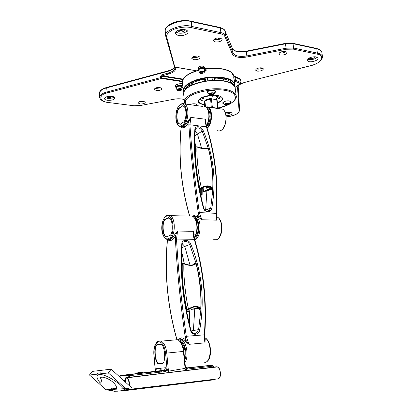 <?xml version="1.0" encoding="UTF-8"?>
<svg xmlns="http://www.w3.org/2000/svg" width="412" height="412" viewBox="0 0 412 412"><rect width="100%" height="100%" fill="white"/><g stroke="black" fill="none" stroke-linecap="round" stroke-linejoin="round"><path stroke-width="0.62" d="M92.164 371.423L89.466 375.008L105.977 389.793L125.67 388.619L108.361 372.953L111.147 369.162L92.164 371.423M89.466 375.008L108.361 372.953M111.147 369.162L131.66 387.795L125.67 388.619M121.7 390.107L121.916 390.344L214.492 379.261M121.71 390.107L123.873 389.855M218.468 378.669C222.13 377.469 220.106 366.459 217.356 366.938L217.356 366.938C219.246 368.107 220.25 370.249 220.368 373.36C220.518 376.202 219.622 378.056 217.67 378.922L124.367 389.968L121.277 389.901M125.809 377.727L217.361 366.938L216.439 366.783L127.102 377.825C128.822 379.195 129.62 381.862 129.497 385.828M128.966 388.166L128.632 388.804L128.472 388.233M124.748 388.671L124.367 389.968M128.632 388.804L128.786 388.186M113.774 391.215L112.198 390.416L109.283 390.509L108.15 389.659M123.76 389.767C124.409 389.68 124.311 389.082 123.466 387.97L119.665 384.303C111.595 378.175 105.07 374.879 100.095 374.405C95.929 374.848 96.022 377.768 100.368 383.17L101.955 381.306L100.574 378.103C100.198 376.527 105.271 376.712 111.024 380.683C116.102 384.226 117.652 388.449 115.834 388.634L111.585 388.078L109.283 390.509L108.454 390.087M121.973 390.988L214.132 379.787L122.153 390.705L121.916 390.344L121.113 390.437L121.349 390.792L113.769 391.204L113.249 390.87M121.262 389.927L121.113 390.437M122.153 390.705L121.349 390.792L121.952 390.988L122.153 390.705M113.856 391.266L118.007 391.184M121.849 390.993L117.502 390.988M216.455 366.783L125.84 377.722L125.614 378.041L126.19 377.989C128.184 378.628 129.172 381.141 129.162 385.529M112.625 390.607L112.198 390.416M112.703 390.612L109.726 390.566M142.81 372.978L137.464 373.571M161.015 344.18L159.305 344.509M156.854 344.679C153.341 346.935 154.732 362.709 158.589 363.997L162.58 363.533C166.252 361.386 164.733 345.029 160.804 344.025L156.854 344.679L159.351 344.458M155.293 370.712L155.288 369.487L156.524 368.673L165.531 367.736L166.963 368.292L167.344 369.42C167.813 370.723 168.184 371.315 168.446 371.186L166.767 353.063C166.108 347.125 164.28 343.144 161.288 341.121L158.234 341.157M185.379 367.38L187.166 369.085L213.189 366.103L187.166 369.085L185.74 370.233L185.091 368.39L185.343 366.536M154.948 371.464L155.288 370.62M129.219 377.315L128.59 376.125L127.519 375.26L127.705 374.822L163.961 370.79L165.171 371.603L129.105 375.739L127.895 374.745L163.961 370.79L164.44 370.326L142.804 372.912L155.442 371.207L153.99 354.85M164.44 370.326L155.442 371.207L156.524 368.673M164.44 370.321L165.531 367.736M164.326 371.021C165.722 370.687 166.602 369.775 166.963 368.292L165.572 353.202L183.433 351.431L185.091 368.39L168.446 371.186L168.807 372.546M165.171 371.603L167.344 369.42M187.166 369.085L187.316 368.132L185.374 367.01M213.854 367.087L212.298 365.289L186.796 368.05L211.789 365.212L186.183 367.952M127.519 375.26L120.592 375.914L120.773 375.487L127.895 374.745L120.963 375.409L137.459 373.524L120.613 375.543M213.189 366.103L211.789 365.212M161.386 344.509L161.03 344.226L157.121 344.875C153.707 347.115 155.061 362.452 158.821 363.75L162.905 363.121M162.766 363.312L158.821 363.75M180.657 342.027L181.301 342.346M137.881 372.618L142.197 372.144L137.881 372.618L137.428 373.128L142.773 372.536L142.815 373.004M138.731 372.52L141.486 372.216L138.731 372.53M204.774 338.958L205.119 339.421L205.047 342.851C204.434 340.662 204.208 337.974 204.373 334.776C206.613 301.187 203.229 269.345 194.227 239.248C193.578 237.796 192.991 232.523 193.213 231.307C194.026 232.914 194.304 234.217 194.047 235.211L193.841 235.808M204.857 339.751L205.047 342.851L188.995 344.324L185.982 340.291L185.127 336.429L186.286 336.29L188.995 344.324L182.495 339.287L180.302 338.978M167.833 239.259L170.501 239.393C171.933 238.759 173.246 237.281 174.451 234.969L177.551 231.055L193.213 231.307L193.692 234.583M182.31 243.703L184.782 246.443L189.983 265.071M199.758 329.801C198.981 335.332 191.858 335.95 190.607 330.522C182.727 300.616 179.792 271.781 181.79 244.028C181.965 239.022 188.928 239.099 190.766 244.058C201.89 271.106 204.888 299.689 199.758 329.801L198.62 329.615L196.426 332.968L194.855 333.488L193.238 333.215M194.186 308.912L194.747 309.103L193.419 330.429L192.461 332.705M168.534 217.665L164.738 219.503C161.555 222.495 162.493 236.241 166.144 236.859L170.269 235.319C173.488 232.476 172.669 218.545 168.972 217.866L168.534 217.665M164.738 219.503L165.356 219.519M193.769 235.283L194.047 235.211M167.766 239.64C168.812 240.618 169.986 240.845 171.299 240.309C172.829 239.635 174.225 238.064 175.497 235.602L177.551 231.055L176.527 239.099L194.603 239.305M167.334 239.557L167.246 242.72C164.604 274.268 167.689 306.018 176.511 337.969L176.872 339.385M185.055 341.193L185.982 340.291C184.231 338.468 182.547 337.686 180.93 337.948L178.803 339.158M185.127 336.429C180.322 302.516 177.083 270.128 175.409 239.264L175.497 235.602L174.451 234.969M193.681 234.433L194.598 239.274C203.605 269.381 206.994 301.224 204.754 334.802L186.286 336.29C181.491 302.367 178.236 269.968 176.527 239.099L175.409 239.264M204.754 334.802L204.836 339.565M204.81 339.359L205.119 339.421M190.607 330.522L190.977 330.259C183.149 300.564 180.229 271.92 182.212 244.352L182.959 242.323C185.462 240.515 187.718 241.247 189.726 244.517L196.081 263.299M181.79 244.028L182.212 244.352M189.499 324.553L189.649 311.776M184.406 263.752L181.764 252.206M190.766 244.058L181.996 247.571M200.963 308.779L198.62 329.615L191.209 330.939M198.733 308.207L194.747 309.103M181.61 263.948L183.865 263.86C183.381 276.72 185.74 297.716 188.464 308.979L186.281 309.834M182.83 263.417L183.989 263.582L183.865 263.86C189.453 265.967 193.506 265.91 196.014 263.68L196.189 263.453M200.335 309.232L199.187 309.417L200.206 309.175L200.737 308.269C201.607 295.569 199.248 274.861 196.014 263.68L195.479 263.428L196.2 263.484C200.052 278.177 201.643 293.231 200.984 308.65L200.737 308.269C197.672 305.555 193.583 305.792 188.464 308.979L188.65 309.33L187.537 309.937L186.966 309.669C183.953 297.459 181.743 277.096 182.3 263.701L182.418 263.428L183.989 263.582C186.631 264.705 190.509 265.215 190.251 265.091L192.651 264.906L195.463 263.206L193.954 263.922L194.078 264.432M194.222 308.964L198.744 307.965L198.708 309.098L199.789 308.84C198.254 307.203 196.035 306.657 193.13 307.197M194.289 309.036L191.183 309.376L198.563 307.852M183.984 263.608C189.283 265.596 193.104 265.539 195.453 263.438M199.187 309.417L198.708 309.098M187.275 309.999L186.358 310.246M200.232 308.655C197.415 306.116 193.609 306.307 188.814 309.221L188.66 309.319M192.96 264.834L195.01 263.562L193.954 263.922M188.49 312.028L186.6 311.503L188.361 311.972L189.705 311.74L189.922 308.542M188.928 309.144L188.861 311.431L189.335 311.745M186.538 311.189L187.836 311.678L188.861 311.431M187.862 309.809L187.836 311.678M195.206 236.709L194.922 236.885M170.377 235.154L166.901 236.792M166.654 236.792L166.386 236.663C162.822 236.061 161.885 222.66 164.991 219.694L169.013 217.886M168.745 217.881L170.13 218.865M216.521 217.433L216.779 220.152C216.176 218.396 215.945 216.073 216.089 213.195C218.159 182.634 214.915 153.81 206.366 126.721C205.743 125.464 205.207 120.453 205.428 119.212L206.005 123.801M216.568 217.788L216.779 220.152L201.895 219.745L199.042 216.315L198.239 212.783L199.326 212.618L201.895 219.745L196.936 216.341L194.66 215.934M181.306 126.726L184.128 126.16C185.518 125.191 186.791 123.512 187.949 121.123L190.88 117.394L205.428 119.212L205.84 122.415M195.139 131.227L197.415 133.915L201.617 148.248M211.809 208.137C211.093 213.117 204.491 212.906 203.327 207.803C195.994 179.653 193.166 153.588 194.84 129.61C194.969 125.269 201.437 126.046 203.178 130.558C213.673 155.288 216.547 181.151 211.809 208.137L210.738 208.003L209.327 210.455L207.246 211.16M206.324 190.72L206.891 191.06L205.609 210.573M182.3 105.745L178.607 108.454C175.929 111.611 175.996 123.028 179.292 124.002L180.255 124.331L183.984 121.746C186.688 118.702 186.724 107.13 183.392 106.1L182.588 105.781M178.607 108.454L179.024 108.51M181.017 126.742L180.981 127.138C182.089 128.06 183.386 128.034 184.87 127.061C186.353 126.026 187.707 124.239 188.933 121.7L190.88 117.394L189.922 124.785L206.706 126.865M180.93 130.346C178.525 158.975 181.45 187.512 189.7 215.96M198.177 217.124L199.042 216.315C197.358 215.007 195.736 214.698 194.17 215.383L193.182 216.001M198.239 212.783C193.758 181.223 190.638 151.951 188.866 124.975L188.933 121.7L187.949 121.123M205.83 122.287L206.695 126.824C215.255 153.939 218.504 182.773 216.439 213.339L199.326 212.618C194.861 181.043 191.724 151.765 189.922 124.785L188.866 124.975M216.439 213.339L216.774 217.68M203.327 207.803L203.667 207.7C196.375 179.714 193.563 153.825 195.226 130.022L195.633 128.719C197.894 126.994 200.083 127.756 202.194 131.006L208.101 147.79M194.84 129.61L195.226 130.022M203.09 188.166L201.952 188.748L201.628 188.49M201.973 201.056L201.937 194.742M195.885 146.61L194.747 141.79M203.142 188.67L201.942 188.753M203.178 130.558L194.902 135.63M212.891 189.103L210.738 208.003L205.207 210.259M210.769 189.293L206.891 191.06M194.778 147.362L195.422 146.966L196.905 146.981C196.519 158.332 198.78 177.335 201.334 187.748L199.315 188.814M206.912 148.274L207.653 147.877C205.526 149.087 201.978 148.742 197.008 146.842L196.905 146.981C202.148 149.005 205.907 149.371 208.178 148.078L208.338 148.021C211.974 161.478 213.504 175.105 212.932 188.897L212.71 188.413C213.488 177.083 211.232 158.332 208.178 148.078L207.782 147.836L208.338 148.016M212.443 189.541L211.207 189.953L212.195 189.463L212.237 188.778L212.71 188.413C209.904 185.215 206.113 184.993 201.334 187.748L201.494 188.155L200.459 188.794L199.908 188.511C197.085 177.217 194.964 158.8 195.422 146.966L197.008 146.78L202.848 148.469L205.119 148.588L207.653 147.877M212.195 189.463L212.932 188.897L212.674 189.242L212.721 188.16M206.402 190.885L210.784 188.645M203.085 187.548L203.816 187.027M206.458 191.132L203.518 191.518L210.882 188.083M211.207 189.953L210.764 189.618L210.79 188.608L211.222 188.408M200.196 188.835L199.49 189.288L200.366 188.84M212.237 188.778C209.615 185.75 206.036 185.544 201.504 188.15M207.581 186.6L206.52 187.45L206.603 188.202L208.41 186.765M210.764 189.618L211.804 189.098C209.61 186.358 206.5 185.853 202.467 187.584M209.044 186.971L206.603 188.202M200.623 195.175L202.153 194.449L202.22 188.773M203.039 187.723L200.845 188.912L201.314 188.943L201.236 194.346L201.674 194.67M199.465 189.582L201.314 188.943M199.377 189.129L200.062 188.758M200.52 194.696L201.236 194.346M200.237 189.505L200.258 193.47M183.731 106.337L182.501 105.966L178.839 108.644C176.228 111.76 176.315 122.889 179.534 123.837L180.451 124.156L184.02 121.689M207.952 107.079L218.144 108.299M212.432 107.676L217.845 108.413L218.03 108.088L217.093 100.044L216.758 99.864L217.732 108.191L207.432 106.862M204.81 100.765L210.62 98.931M205.583 100.42L210.826 98.854M211.299 107.419L210.604 99.138L211.351 99.076L212.427 107.671L211.299 107.419M218.324 108.387L217.093 100.044L216.65 99.642L211.243 98.854L216.511 99.653M204.97 100.605C206.443 99.41 208.431 98.725 210.929 98.545L212.376 99.019M218.69 95.759L215.78 99.251L214.4 99.313M215.78 99.251L216.176 99.575M199.949 98.767L202.261 100.6L201.128 100.198L199.841 98.885M203.044 97.078L203.636 98.133C203.394 98.88 202.797 98.808 201.844 97.917L201.664 97.701M208.024 95.759C207.808 97.119 207.138 97.284 206.01 96.243M213.689 95.105C212.947 96.537 212.242 96.624 211.562 95.378L211.552 95.28M218.278 95.656L218.169 95.883C217.485 96.954 216.913 97.186 216.455 96.573L216.645 95.615M220.456 96.377L219.534 97.907L218.494 98.597L220.229 96.274M199.738 99.148L201.983 100.883M218.988 98.463L220.683 96.496L218.952 98.839M209.785 99.071L207.633 100.034M199.557 73.042L199.14 72.558L198.852 69.983C199.187 68.892 200.551 68.397 202.946 68.51L204.208 69.273L202.905 68.423C200.052 68.526 198.697 69.025 198.842 69.922L198.275 69.298C198.296 68.567 199.089 68.021 200.644 67.666C202.503 67.393 203.734 67.604 204.337 68.31L205.372 70.179L206.18 70.349L205.207 71.214L204.445 71.333M182.665 84.836L182.722 85.356M198.759 69.767C197.853 68.413 203.343 67.336 204.002 68.742L205.037 70.606L205.372 70.179L205.207 68.752L206.015 68.933L206.18 70.349L205.119 70.699L205.207 71.214M199.053 71.77L198.816 70.339M313.254 56.861L311.158 57.263L313.254 56.861M315.448 56.82L314.655 57.701C312.234 58.834 310.375 58.947 309.082 58.046M262.362 67.995C260.755 68.943 258.927 69.298 256.887 69.056L256.367 68.928M257.16 71.127L255.6 70.158C256.202 68.485 258.288 67.722 261.867 67.872L263.407 68.84C262.799 70.514 260.719 71.276 257.16 71.127M199.176 56.403C197.611 57.402 195.736 57.762 193.547 57.484L192.486 57.17M193.789 59.683L191.801 58.432C192.316 56.665 194.428 55.888 198.146 56.094L200.108 57.34C199.593 59.107 197.487 59.884 193.789 59.683M160.891 87.746L156.133 88.472L155.169 88.24M156.328 90.496L154.325 89.389C154.763 87.998 156.632 87.375 159.949 87.519L161.931 88.621C161.494 90.012 159.624 90.635 156.328 90.496M187.347 30.761C185.395 32.775 182.387 33.552 178.324 33.089L175.831 31.976M178.576 35.453C176.851 35.113 175.816 34.407 175.471 33.341C174.637 31.07 180.863 28.716 184.911 29.674C186.61 30.024 187.625 30.725 187.96 31.77C188.763 34.072 182.604 36.369 178.576 35.453M221.249 38.306C219.601 39.506 217.557 39.943 215.11 39.624L214.029 39.264M215.383 41.921L213.416 40.592C213.977 38.589 216.238 37.713 220.199 37.956L222.135 39.279C221.568 41.282 219.318 42.163 215.383 41.921M114.134 97.067C112.466 98.144 110.205 98.556 107.362 98.298L105.014 97.582M107.522 100.296C105.76 100.059 104.73 99.524 104.432 98.695C104.947 96.949 107.414 96.171 111.832 96.362C113.573 96.604 114.588 97.134 114.876 97.953C114.361 99.699 111.904 100.477 107.522 100.296M144.174 101.404L139.802 102.001L138.906 101.81M139.977 103.948L137.974 102.907C138.38 101.661 140.152 101.1 143.294 101.218L145.276 102.248C144.875 103.494 143.103 104.061 139.977 103.948M225.333 112.759L230.123 112.316L232.126 113.352C231.832 114.701 229.814 115.499 226.064 115.736M317.281 57.294C315.087 59.122 312.193 59.874 308.598 59.544L307.496 59.174M308.912 61.64L307.038 60.404C306.301 58.478 312.806 56.14 316.225 56.933L318.059 58.159C318.759 60.116 312.311 62.408 308.912 61.64M286.067 51.603C284.357 52.731 282.369 53.158 280.103 52.885L279.578 52.741M280.402 55.043L278.878 54.029C279.542 52.144 281.777 51.289 285.567 51.469L287.076 52.473C286.402 54.363 284.177 55.218 280.402 55.043M260.801 67.774L257.809 68.243M229.798 112.28L225.462 113.12M112.481 96.47L112.285 96.707C110.21 97.768 108.305 97.804 106.564 96.805M159.346 87.457L156.632 87.689M184.113 29.546C182.3 30.493 180.507 30.684 178.731 30.112C180.507 30.684 182.3 30.493 184.113 29.546M185.117 29.721L184.627 30.859C181.651 32.435 179.375 32.368 177.804 30.658L177.788 30.493M197.59 56.017L193.949 56.434M284.826 51.366L280.69 52.092M142.985 101.182L140.039 101.409M219.962 37.914L219.756 38.11C218.159 39.042 216.635 39.191 215.177 38.548M235.061 87.277L240.402 83.595L234.31 80.84M231.266 112.594C229.984 113.439 228.13 113.887 225.709 113.939M161.221 78.172L161.468 77.817L160.762 77.574L161.576 78.429L107.465 92.88L107.048 91.953C102.418 93.122 99.967 95.023 99.699 97.654C100.435 100.209 103.335 101.826 108.397 102.511L133.926 105.755L108.505 102.526M196.951 70.859L174.508 66.965L165.933 36.936M174.508 66.965L174.183 66.595M182.913 79.593L161.303 76.138L168.56 74.042C173.601 72.533 175.976 70.54 175.687 68.062L175.46 67.238M99.699 97.654L99.385 93.627C99.653 90.964 102.099 89.044 106.723 87.864L107.048 91.953L160.762 77.574L160.623 76.179L161.792 74.788L162.179 75.751L183.16 79.119M179.421 90.295L180.518 89.95L180.523 89.44L178.329 89.62L178.329 90.13L179.421 90.295L179.318 89.311M180.518 89.95L180.461 89.43M201.787 72.924L202.967 72.543L203.013 71.971L201.885 71.781L200.706 72.162L200.659 72.733L201.787 72.924L201.669 71.848M202.967 72.543L202.9 71.951M123.816 380.673L125.521 380.539L123.816 380.673M215.862 366.855L215.631 367.149M124.306 381.115L125.562 381.018M125.712 382.393L125.361 378.726L125.614 378.041M125.681 382.367L125.361 378.726L125.722 377.773L126.304 377.722L126.19 377.989M112.033 390.427L112.61 390.607M174.24 340.003L177.799 339.694C180.868 341.677 182.748 345.591 183.433 351.431L183.86 351.4L185.359 366.701C186.121 368.055 186.775 368.534 187.316 368.132M165.572 353.202C164.455 345.766 162.127 341.939 158.579 341.723C155.242 343.144 153.712 347.517 153.99 354.835M160.644 368.246L160.886 370.954M160.891 370.996L160.989 372.082M160.984 368.21L161.231 370.918M161.236 370.954L161.334 372.041M123.77 380.626L125.516 380.487M214.008 367.066L213.442 366.227M129.898 377.238L129.105 375.739L128.59 376.125M123.317 380.214L125.475 380.039M120.592 375.914L119.846 376.614M119.655 376.892L119.691 376.779C119.64 376.408 120 375.976 120.773 375.487L120.963 375.409M181.378 342.408L180.76 342.166M204.702 337.649C212.056 341.44 211.691 361.942 204.852 362.457L204.728 362.472M184.957 362.612C189.077 356.215 186.688 342.001 181.259 339.395L179.323 339.05M179.272 339.055L178.082 339.457M189.329 216.104L166.752 215.528C161.375 218.077 159.017 234.531 166.546 239.248L169.373 239.387C175.249 237.317 176.264 218.489 170.084 215.517L167.303 215.311M194.722 239.691L194.974 239.604C201.087 237.621 202.122 219.22 195.679 216.3L192.476 216.207C197.487 218.86 198.507 231.626 194.16 237.58M166.541 216.135C159.454 218.751 161.313 241.69 168.426 238.636C175.785 236.364 173.72 212.443 166.541 216.135M184.736 360.33C188.135 352.765 183.592 338.973 178.664 339.972L178.453 340.008M180.224 341.491C184.123 343.242 186.415 352.265 184.545 358.383M205.248 339.642L204.821 339.416M180.538 341.867L180.698 341.939C183.834 343.248 186.358 352.399 184.519 358.152M171.299 240.309L170.501 239.393M180.93 337.948L180.394 338.963M176.511 337.969L176.753 339.364M194.521 309.113L198.738 308.104M191.183 309.376L191.039 307.965M194.361 263.582L195.715 263.206M182.65 263.35L181.604 263.721M188.65 309.33L187.537 309.937M200.206 309.175L200.984 308.65M188.361 311.972L189.458 311.796M195.736 219.236L195.334 219.004M216.449 216.717L217.021 216.954C223.587 219.776 222.65 237.59 216.449 239.733L213.586 239.758M194.541 215.914L196.936 216.341L192.764 216.104M202.936 106.461L184.612 103.948C183.556 103.258 182.186 103.397 180.497 104.37C174.606 107.851 174.384 124.857 179.483 126.314L183.077 126.041C188.356 122.817 189.875 106.574 184.612 103.948L182.279 103.587M206.474 126.072C208.215 123.363 209.136 120.067 209.245 116.184C208.745 112.198 209.44 110.04 205.444 106.806C209.569 109.221 210.099 119.408 206.386 125.727M180.363 104.839C173.452 109.144 175.26 130.074 182.192 125.33C189.345 121.267 187.352 99.519 180.363 104.839M194.438 238.713C200.989 235.978 200.098 216.187 193.259 216.65M194.922 218.355C199.779 221.064 199.238 234.871 194.562 237.394M184.87 127.061L184.128 126.16M194.17 215.383L194.134 215.873M189.572 216.006C181.342 187.573 178.427 159.053 180.827 130.444L180.914 130.558M201.777 188.681L202.905 188.804M206.68 191.05L210.779 189.01M203.518 191.518L203.075 187.434M195.623 146.693L194.778 147.208M200.737 195.133L201.916 194.742M207.803 109.278C211.562 111.971 210.645 123.188 206.603 126.53M219.951 108.794L222.516 109.144C228.057 111.709 226.528 127.318 220.997 130.408L219.096 131.073L217.17 130.655M207.164 128.328C212.335 124.208 213.225 109.705 208.117 107.171L205.712 106.796M206.989 127.772C212.793 122.74 212.072 106.358 205.876 107.058M210.702 98.566L210.738 98.87M204.234 103.659L204.476 101.146L204.918 100.626L211.243 98.854L204.872 100.863L205.547 106.837M204.239 103.474L204.543 106.435L204.228 103.644M204.228 103.628L204.476 101.079L205.094 106.626M236.205 96.084L235.144 87.607C233.141 83.003 226.708 80.623 215.837 80.479C204.929 80.366 192.028 84.12 187.321 88.024L187.259 88.07C184.586 90.079 183.397 92.211 183.685 94.472L184.53 102.439L185.153 104.025M231.467 103.01C235.484 99.786 237.034 97.314 236.133 95.599C234.145 91.119 227.697 88.827 216.8 88.724C205.866 88.652 192.919 92.345 188.191 96.156L188.13 96.202C185.452 98.164 184.252 100.245 184.53 102.439M232.018 83.806C227.491 80.984 220.415 79.876 210.79 80.484C200.232 81.658 192.502 84.069 187.604 87.72M229.489 104.097L231.081 103.139C238.759 98.7 235.752 91.727 224.55 90.316C214.307 88.266 194.763 91.953 188.912 96.959C185.75 99.256 184.684 101.635 185.714 104.102M217.299 108.341C221.574 107.408 225.173 106.234 228.104 104.808M189.705 104.648L190.741 104.215C195.221 103.366 197.24 103.834 196.797 105.621M190.844 104.21C194.449 103.144 197.492 104.427 196.704 104.56L196.596 105.039M218.947 98.854L220.76 96.537M200.165 98.602C204.573 95.002 218.386 94.039 221.404 96.954C222.83 98.401 222.501 99.843 220.42 101.29L217.418 102.82M204.311 104.401L204.064 104.365C199.712 103.685 197.971 102.217 198.836 99.951L200.078 98.669M204.352 104.736C198.29 103.695 196.823 101.676 199.944 98.684C202.761 96.279 211.995 94.487 217.006 95.388C222.774 96.619 224.01 98.659 220.719 101.517L217.454 103.16M207.643 92.71L207.385 92.211C207.427 91.68 208.297 91.16 210.007 90.65L213.215 90.383C214.848 90.712 215.564 90.995 215.363 91.227L215.249 91.763M208.302 93.658L207.04 92.566C206.86 90.352 216.068 89.43 215.795 91.691L214.837 92.849M223.325 103.046L223.098 102.686C223.922 101.404 225.9 100.816 229.031 100.914M223.922 103.917C220.461 103.01 225.297 100.353 229.16 100.899C231.287 101.326 231.652 102.058 230.241 103.088M229.108 100.919L230.71 101.61L230.607 102.078M199.588 99.071L202.004 100.945M210.187 94.76L212.803 94.544L210.187 94.76C208.575 94.322 208.642 93.725 210.393 92.973L210.414 92.963C213.807 92.509 214.791 92.963 213.354 94.338L212.813 94.539L213.354 94.338M212.793 94.539C209.095 94.93 208.302 94.42 210.414 92.999C214.132 92.612 214.925 93.127 212.793 94.539M209.105 94.307L207.396 92.113M213.323 93.318L213.076 94.065L211.366 94.518L209.899 94.23L210.135 93.483L211.856 93.024L213.323 93.318L212.989 93.879L211.433 94.317L210.038 94.085L210.151 93.488M210.038 94.322L210.069 93.812M211.366 94.518L211.294 93.138M211.67 94.492L211.444 93.091M213.076 94.065L212.911 93.2M213.241 93.946L213.004 93.21M210.135 93.483L211.567 93.055M209.971 93.596L209.899 94.23M224.643 104.277L224.643 104.267C224.761 103.052 229.942 102.603 229.623 103.834L228.907 104.509L225.647 104.972L224.643 104.277M224.689 104.288C224.777 103.093 229.896 102.645 229.577 103.855C227.748 105.194 226.121 105.338 224.689 104.288M228.66 103.561L228.675 104.226L226.863 104.756L225.611 104.581L225.591 103.917L227.115 103.407L228.66 103.561L228.428 104.154L226.93 104.566L226.801 103.51M227.151 104.73L226.94 103.469M228.511 104.334L228.356 103.53M228.675 104.226L228.444 103.541M225.482 104.494L225.704 103.845M226.863 104.756L225.616 104.36M225.611 104.581L225.652 104.174M227.115 103.407L228.588 103.551M225.755 103.809L227.156 103.397M224.731 104.576L223.108 102.511M198.79 70.292L198.795 70.344C187.645 73.64 182.197 77.78 182.444 82.766L183.319 91.016C182.295 86.144 191.384 80.489 201.957 78.352C213.534 75.664 228.083 77.142 232.25 80.747L234.716 84.146L233.779 76.565M206.015 68.933C217.5 67.676 225.92 68.84 231.281 72.424L233.692 75.875C232.857 70.153 219.807 66.749 205.995 68.706L206.015 68.933M198.363 69.556L198.115 67.867C198.136 67.135 198.924 66.59 200.484 66.229C202.338 65.956 203.569 66.172 204.177 66.878L204.337 68.31L204.002 68.742M183.917 92C181.934 87.293 190.725 81.282 201.272 79.037C212.731 76.179 227.759 77.544 231.956 81.2C233.774 82.498 234.603 84.079 234.438 85.943M230.442 81.648L229.587 82.451M176.666 88.055L175.651 87.148L175.512 85.784C175.538 85.145 176.254 84.671 177.665 84.362L177.938 86.211L182.495 85.32L182.779 85.917M175.651 87.148C175.677 86.515 176.398 86.041 177.804 85.732L182.14 84.898L182.269 85.377M182.645 84.666L182.14 84.898L181.996 83.528L182.501 83.296M181.996 83.337L177.675 84.141L181.996 83.528L182.485 83.147M176.66 87.993C175.589 87.354 176.017 86.757 177.938 86.211M182.938 87.401L181.774 87.622M182.49 83.193L177.675 84.141C176.254 84.465 175.533 84.996 175.502 85.717M230.849 81.967L230.246 82.735M229.937 82.318L230.329 82.771M223.85 80.845L223.984 79.011M223.855 80.896L223.458 78.903M193.037 84.599L192.976 82.57M193.022 84.429L192.492 82.807M192.425 85.083L192.96 84.439M187.692 85.974L191.822 85.15M188.732 85.093L192.497 84.661M186.981 86.711L187.12 88.003M185.874 88.353L185.951 89.033M185.163 89.888C185.297 85.66 194.866 80.577 204.3 79.068L205.166 79.094M204.3 79.068C205.351 78.98 205.768 79.161 205.562 79.609L205.176 79.222L204.692 80.386L205.14 81.159M205.562 79.609L205.331 81.128M215.285 79.063L214.976 78.414L214.662 78.862C214.554 78.44 215.023 78.187 216.068 78.1L215.97 78.1M216.068 78.1C224.962 78.357 230.524 80.391 232.744 84.187M214.637 80.268L214.662 78.862M205.202 68.711L205.995 68.706L205.207 68.752L204.161 66.811L205.14 68.588M206.005 68.737C216.006 67.45 224.097 68.449 230.272 71.734M204.1 66.703L204.161 66.811C201.648 65.317 199.629 65.642 198.105 67.789M198.569 67.007C200.134 65.812 201.818 65.616 203.621 66.42M205.037 70.606L204.383 70.812M240.634 79.712L241.041 82.807L240.793 83.466L240.402 83.595L240.912 82.678L235.453 80.144L234.516 82.508M240.654 79.763L240.783 79.166L240.531 79.624L235.072 77.059L235.453 80.144L234.237 80.294M233.738 77.374L234.119 80.453M240.783 79.166L235.329 76.596L235.072 77.059L233.856 77.209M235.329 76.596L233.789 76.668M226.183 116.931C234.505 115.623 238.795 113.635 239.042 110.967L237.57 87.545C237.755 85.392 240.366 83.605 245.387 82.179L310.463 65.693C320.634 63.973 326.108 55.012 317.008 54.137L293.251 49.126L286.278 49.26L246.994 56.99C239.46 58.133 234.608 57.196 232.44 54.183L224.808 36.4C224.231 35.175 222.794 34.304 220.497 33.789L220.873 32.615L191.781 26.445C182.588 23.196 162.426 30.905 165.809 36.41L166.814 37.41L174.827 67.099M220.497 33.789L191.42 27.661L191.781 26.445L191.25 21.645L220.307 27.934L220.873 32.615C223.366 33.176 224.916 34.124 225.539 35.458L224.808 36.4M232.44 54.183L233.13 53.292L225.539 35.458L224.967 30.823L232.584 48.894C234.613 51.773 239.156 52.674 246.216 51.598L285.47 43.811L286.093 48.189L246.773 55.939C239.707 57.011 235.159 56.13 233.13 53.292L232.564 48.807C234.371 51.397 238.914 52.18 246.191 51.15L246.994 56.99M286.278 49.26L286.093 48.189L293.653 48.05L293.251 49.126M317.008 54.137L317.415 53.086L293.653 48.05L293.014 43.682L316.761 48.822L317.415 53.086C320.109 53.591 321.793 54.719 322.462 56.47L321.808 52.257C321.139 50.48 319.454 49.332 316.761 48.822L316.534 48.42C320.165 49.605 321.927 50.882 321.808 52.257M310.463 65.693L310.535 65.729C318.461 63.556 322.436 60.466 322.462 56.47M245.387 82.179L310.499 65.74M237.57 87.545L238.188 86.793M239.042 110.967L239.614 110.328L238.193 86.87M133.926 105.755L140.255 105.539L173.663 99.287C177.83 98.592 181.352 98.679 184.226 99.56M173.576 99.261C177.376 98.556 180.925 98.623 184.215 99.462M140.255 105.539L173.617 99.297M107.465 92.88C97.85 94.647 99.101 102.083 108.577 102.48M160.623 76.179L161.303 76.138L161.576 78.429L182.372 81.71M161.72 77.925L182.418 81.2M174.75 67.105L175.687 68.062M161.792 74.788L168.178 73.068L168.56 74.042M106.929 87.39L106.723 87.864L167.998 71.317L168.178 73.068C172.746 71.714 174.987 69.901 174.894 67.625L174.894 67.625M191.42 27.661C186.507 26.528 180.693 27.058 173.982 29.247C168.271 32.048 165.882 34.768 166.814 37.41M165.887 36.776L165.325 31.693C161.942 26.111 182.063 18.334 191.25 21.645L191.055 21.203L220.106 27.501L220.307 27.934C222.794 28.51 224.349 29.473 224.967 30.823L232.492 48.637M168.153 70.838L167.998 71.317C171.552 70.328 173.756 68.902 174.606 67.043M285.428 43.358L285.47 43.811L293.014 43.682L292.793 43.27L316.334 48.374M190.88 21.161L191.055 21.203C180.157 18.545 164.342 24.349 165.263 31.158M219.92 27.46L222.66 28.413C224.174 29.412 224.942 30.184 224.952 30.73L224.87 30.54M292.597 43.229L285.418 43.363L246.216 51.145M177.222 90.362L176.861 89.94C177.17 88.992 178.442 88.559 180.683 88.647L181.96 89.353L181.702 89.909M178.185 90.733C177.078 90.393 176.635 90.13 176.861 89.94L176.609 87.483C176.913 86.525 178.185 86.093 180.425 86.185L181.697 86.896C181.919 86.7 181.481 86.438 180.384 86.098C177.938 86.134 176.676 86.577 176.604 87.426M178.231 90.728C176.336 89.708 177.134 89.08 180.626 88.843C182.506 89.862 181.707 90.491 178.231 90.728M180.405 86.113L181.332 86.463M176.872 86.917C177.613 86.257 178.767 85.984 180.338 86.103M200.453 73.403L199.14 72.558C199.48 71.472 200.845 70.982 203.24 71.091L204.501 71.848L204.208 72.502M200.51 73.398C198.615 72.239 199.501 71.544 203.173 71.302C205.047 72.46 204.161 73.161 200.51 73.398M202.925 68.444L203.775 68.778M199.15 69.319C199.975 68.583 201.205 68.289 202.848 68.428M103.932 373.354C100.162 372.489 97.891 372.762 97.114 374.173M213.962 380.019L214.312 379.689M123.878 380.729L125.526 380.6M108.464 390.107L108.135 389.664M109.515 390.607L109.216 390.524M155.283 370.594L153.887 354.856C153.588 350.988 154 347.651 155.128 344.834C156.874 342.377 156.601 340.394 161.288 341.121L177.799 339.694C181.527 342.114 183.551 346.018 183.86 351.4M160.886 372.093L160.788 371.006M160.783 370.965L160.757 370.687M142.197 372.144L142.665 372.556M137.464 373.596L137.428 373.128M177.701 339.653L179.009 339.164L182.495 339.287L179.962 339.009M190.988 330.28C192.11 333.308 193.923 334.199 196.426 332.963L193.295 333.241M166.144 236.859L166.742 236.864M204.697 337.608C211.82 340.776 212.541 359.558 206.139 362.009M167.226 239.532L167.148 242.761C164.506 274.32 167.591 306.08 176.413 338.036M192.471 216.202C197.116 219.57 196.637 222.428 197.307 227.033C197.302 231.616 196.272 235.216 194.217 237.827M189.417 324.223L189.556 311.802M184.298 263.706L181.749 252.566M190.983 307.991L191.127 309.391M195.355 263.237L194.34 263.598M216.81 239.593C223.216 237.302 223.876 219.678 217.021 216.954L216.47 216.939M203.667 207.7C204.79 210.856 206.675 211.773 209.327 210.455L207.293 211.171M179.292 124.002L180.162 124.105M194.871 236.962C199.336 234.469 199.274 220.976 195.19 218.772M201.561 188.526L201.844 188.748M201.885 200.675L201.839 194.783M195.772 146.636L194.747 142.274M203.018 187.501L203.461 191.575M200.644 195.267L200.974 195.211M208.029 109.731C211.325 112.219 210.553 123.559 206.561 126.381M219.673 130.98L221.095 130.403M205.516 106.842L222.516 109.144C228.119 111.709 226.868 127.231 221.192 130.336M206.463 100.157L209.219 99.328M217.845 108.413L218.211 108.407L218.03 108.088M199.66 99.009L201.051 100.214M183.618 93.941C183.515 91.876 184.767 89.826 187.378 87.802C198.821 78.146 234.546 77.899 235.144 87.607M217.423 108.361L217.752 108.289M218.077 108.217L228.675 104.612M229.118 104.385L231.297 103.124M189.778 104.658L190.787 104.226M196.673 104.483L196.442 105.57M212.36 80.35L212.031 77.523M211.83 93.035L213.128 93.23M207.478 77.935L207.803 80.767M215.327 91.14L214.132 93.756M230.674 101.527L230.638 101.913M225.611 104.38L225.714 103.829M230.488 102.521L229.556 104.004M228.907 104.509L225.647 104.972M234.639 86.268L234.716 84.146M182.938 87.426L181.78 87.648M182.377 82.215C182.604 77.265 188.047 73.243 198.702 70.143M204.543 79.063L204.671 80.232M185.513 89.486C186.842 84.98 193.11 81.514 204.321 79.094M215.193 78.265L214.791 80.263M216.037 78.126C225.179 78.553 230.607 80.469 232.317 83.883M214.935 78.337L215.996 78.126M183.798 92.355L183.319 91.016M198.908 70.498L198.424 69.659M235.097 87.395L240.634 83.574M241.041 82.807L240.654 79.758M226.188 116.962C234.253 116.014 238.728 113.805 239.614 110.328L238.193 86.855C238.249 85.202 240.665 83.657 245.439 82.22M133.854 105.796L140.307 105.575M196.4 70.807L174.94 67.151M174.487 66.971L174.863 67.141M99.354 93.303C99.513 90.743 102.006 88.781 106.826 87.416L168.07 70.864C171.593 69.834 173.751 68.552 174.544 67.007M178.216 90.738C180.405 90.841 181.656 90.383 181.96 89.353L181.697 86.896M200.484 73.408C202.833 73.537 204.167 73.017 204.501 71.848L204.208 69.273"/></g></svg>
